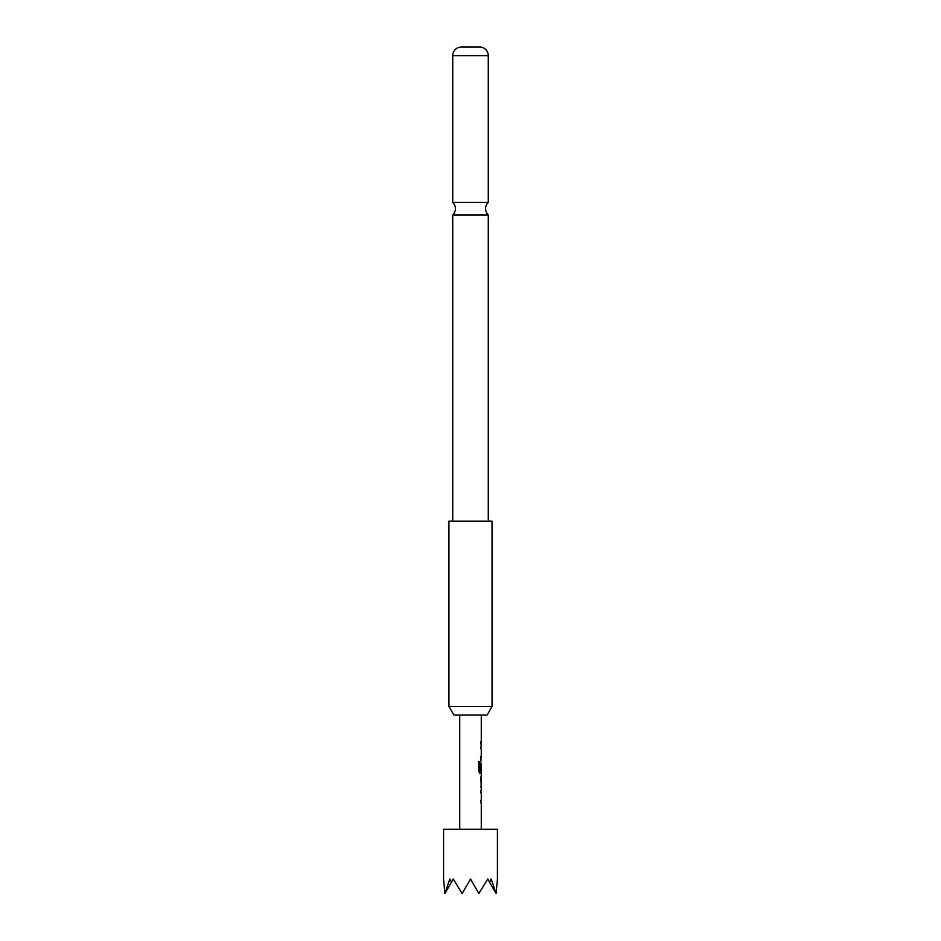 <?xml version="1.0" encoding="UTF-8"?>
<svg xmlns="http://www.w3.org/2000/svg" width="941" height="941" viewBox="0 0 941 941"><rect width="100%" height="100%" fill="white"/><g stroke="black" fill="none" stroke-linecap="round" stroke-linejoin="round"><path stroke-width="1.41" d="M452.727 214.936L488.273 214.936A8.622 8.622 0 0 1 488.273 202.409L452.727 202.409A8.622 8.622 0 0 1 452.727 214.936L452.727 521.138M487.073 715.089L453.927 715.089L448.951 706.468L492.049 706.468L487.073 715.089M492.049 706.468L492.049 521.138L448.951 521.138L448.951 706.468M488.273 55.648L452.727 55.648A8.622 8.622 0 0 1 460.808 47.05L480.192 47.05A8.622 8.622 0 0 1 488.273 55.648L488.273 202.409M452.727 55.648L452.727 202.409M488.273 214.936L488.273 521.138M497.436 879.023L496.107 893.515L491.202 879.023L489.543 882.152L487.744 879.023L478.863 893.515L470.5 879.023L462.137 893.515L453.256 879.023L451.457 882.152L449.798 879.023L444.893 893.515L443.564 879.023L443.564 829.303L497.436 829.303L497.436 879.023M481.274 829.303L481.274 802.744L480.639 802.744L481.063 800.473L480.639 802.744M480.639 800.473L481.274 800.473L481.274 792.863L480.639 792.863L481.063 790.593L480.639 792.863M480.639 790.593L481.274 790.593L481.274 788.029M481.157 775.89L481.157 788.029M481.274 775.89L481.274 773.326L479.851 773.326L481.063 773.326L481.063 770.82M479.934 770.667L479.934 761.716L478.628 761.716L478.628 771.208L479.851 773.326M480.004 770.82L481.274 770.82L481.274 763.198L480.639 769.785L481.18 763.351M481.063 763.198L480.639 769.785M480.945 761.187L481.063 756.352L480.639 758.622M480.639 756.352L481.274 756.352L481.274 748.742L480.639 748.742L481.063 746.472L480.639 748.742M480.639 746.472L481.274 746.472L481.063 741.649L480.639 743.908M480.639 741.649L481.274 741.649L481.274 715.089M459.726 829.303L459.726 715.089M481.18 778.301L481.274 785.77L481.192 778.148M445.164 893.044L451.457 882.152M461.361 893.044L462.137 893.515M478.863 893.515L479.639 893.044M489.543 882.152L495.836 893.044M479.734 770.667L479.734 761.716L478.628 761.716M481.18 785.617L480.969 778.301M481.063 787.958L481.063 785.77M481.063 778.148L481.063 775.972"/></g></svg>
